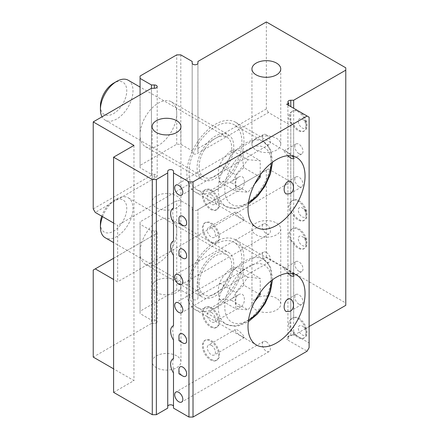 <?xml version="1.0" encoding="UTF-8"?>
<svg xmlns="http://www.w3.org/2000/svg" width="439" height="439" viewBox="0 0 439 439"><rect width="100%" height="100%" fill="white"/><g stroke="black" fill="none" stroke-linecap="round" stroke-linejoin="round"><path stroke-width="0.33" stroke-dasharray="2.19 1.65" d="M233.757 264.185A25.923 14.964 120 0 0 228.39 252.315A25.923 14.964 120 0 0 202.467 267.285A25.923 14.964 120 0 0 202.467 297.219A25.923 14.964 120 0 0 222.441 290.272A25.923 14.964 120 0 0 233.757 264.185M199.13 284.176A23.042 13.302 -60 0 1 209.189 260.986A23.042 13.302 -60 0 1 226.947 254.812A23.042 13.302 -60 0 1 226.947 281.421A23.042 13.302 -60 0 1 203.905 294.723A23.042 13.302 -60 0 1 199.13 284.176M102.55 216.652A23.042 13.302 -60 0 1 116.714 198.96A23.042 13.302 -60 0 1 128.237 197.819A23.042 13.302 -60 0 1 128.237 224.428A23.042 13.302 -60 0 1 105.195 237.729M100.421 223.577A18.625 10.755 120 0 0 113.591 231.183A18.625 10.755 120 0 0 126.761 208.371A18.625 10.755 120 0 0 113.591 200.766A18.625 10.755 120 0 0 101.738 216.186M254.565 301.725L248.013 309.874L235.792 308.782L235.792 292.489L248.013 277.289L260.234 278.381L260.234 292.429M188.951 290.053A37.447 21.621 -60 0 1 205.293 252.37A37.447 21.621 -60 0 1 234.146 242.339A37.447 21.621 -60 0 1 234.152 285.575A37.447 21.621 -60 0 1 196.705 307.196A37.447 21.621 -60 0 1 188.951 290.053M248.013 277.289L231.721 267.883C226.178 272.098 222.101 277.168 219.5 283.084C218.029 287.666 218.029 293.098 219.5 299.376C222.101 298.893 226.178 299.255 231.721 300.468C234.322 294.553 238.399 289.482 243.941 285.268L259.114 294.026M231.721 300.468L248.013 309.874M219.5 299.376L235.792 308.782M219.5 283.084L235.792 292.489M243.941 285.268C242.471 278.984 242.471 273.552 243.941 268.97L260.234 278.381M243.941 268.97C238.399 267.757 234.322 267.395 231.721 267.883M233.757 146.593A25.923 14.964 120 0 0 228.39 134.729A25.923 14.964 120 0 0 202.467 149.694A25.923 14.964 120 0 0 202.467 179.628A25.923 14.964 120 0 0 222.441 172.681A25.923 14.964 120 0 0 233.757 146.593M199.13 166.584A23.042 13.302 -60 0 1 209.189 143.394A23.042 13.302 -60 0 1 226.947 137.22A23.042 13.302 -60 0 1 226.947 163.829A23.042 13.302 -60 0 1 203.905 177.131A23.042 13.302 -60 0 1 199.13 166.584M128.237 80.233A23.042 13.302 -60 0 1 128.237 106.836A23.042 13.302 -60 0 1 105.195 120.143A23.042 13.302 -60 0 1 102.029 116.818M100.421 105.986A18.625 10.755 120 0 0 113.591 113.591A18.625 10.755 120 0 0 126.761 90.78A18.625 10.755 120 0 0 113.591 83.174M254.565 184.133L248.013 192.287L235.792 191.195L235.792 174.898L248.013 159.697L260.234 160.789L260.234 174.843M188.951 172.461A37.447 21.621 -60 0 1 205.293 134.778A37.447 21.621 -60 0 1 234.146 124.747A37.447 21.621 -60 0 1 234.152 167.989A37.447 21.621 -60 0 1 196.705 189.604A37.447 21.621 -60 0 1 188.951 172.461M248.013 159.697L231.721 150.292C226.178 154.512 222.101 159.576 219.5 165.492C218.029 170.074 218.029 175.507 219.5 181.784C222.101 181.302 226.178 181.664 231.721 182.876C234.322 176.961 238.399 171.896 243.941 167.676L259.114 176.434M231.721 182.876L248.013 192.287M219.5 181.784L235.792 191.195M219.5 165.492L235.792 174.898M243.941 167.676C242.471 161.398 242.471 155.966 243.941 151.384L260.234 160.789M243.941 151.384C238.399 150.171 234.322 149.803 231.721 150.292M173.498 336.548L173.498 340.049L173.498 336.548C172.527 331.374 172.527 327.812 173.498 325.87L173.498 325.694M178.964 336.258A5.471 3.161 -120 0 0 182.833 342.958M218.677 322.725A11.524 6.651 -120 0 0 213.837 310.872A11.524 6.651 -120 0 0 204.777 307.591A11.524 6.651 -120 0 0 203.01 316.826A11.524 6.651 -120 0 0 210.539 326.978A11.524 6.651 -120 0 0 216.301 327.549A11.524 6.651 -120 0 0 218.677 322.725M173.498 369.473L173.498 372.974L173.498 369.473C172.527 364.299 172.527 360.737 173.498 358.795L173.498 358.619M178.953 369.358A5.471 3.161 -120 0 0 182.822 376.058M218.655 356.002A11.524 6.651 -120 0 0 213.98 343.956A11.524 6.651 -120 0 0 204.777 340.516A11.524 6.651 -120 0 0 203.01 349.751A11.524 6.651 -120 0 0 210.539 359.903A11.524 6.651 -120 0 0 216.301 360.474A11.524 6.651 -120 0 0 218.655 356.002M173.498 251.887L173.498 255.383L173.498 251.887C172.527 246.707 172.527 243.146 173.498 241.203L173.498 241.033M178.969 251.503A5.471 3.161 -120 0 0 182.838 258.209M218.682 237.889A11.524 6.651 -120 0 0 213.766 226.134A11.524 6.651 -120 0 0 204.777 222.924A11.524 6.651 -120 0 0 203.01 232.16A11.524 6.651 -120 0 0 210.539 242.312A11.524 6.651 -120 0 0 216.301 242.882A11.524 6.651 -120 0 0 218.682 237.889M173.498 218.962L173.498 222.458L173.498 218.962C172.527 213.782 172.527 210.221 173.498 208.278L173.498 208.102M178.969 218.606A5.471 3.161 -120 0 0 182.838 225.311M218.682 205.018A11.524 6.651 -120 0 0 213.793 193.231A11.524 6.651 -120 0 0 204.777 189.999A11.524 6.651 -120 0 0 203.01 199.235A11.524 6.651 -120 0 0 210.539 209.387A11.524 6.651 -120 0 0 216.301 209.957A11.524 6.651 -120 0 0 218.682 205.018M290.783 123.024L292.034 123.946A11.524 6.651 -120 0 0 303.876 131.173A11.524 6.651 -120 0 0 303.876 117.871A11.524 6.651 -120 0 0 292.358 111.215A11.524 6.651 -120 0 0 292.034 111.424L290.783 112.346C287.984 115.342 287.984 118.903 290.783 123.024L290.783 201.71C287.984 204.711 287.984 208.273 290.783 212.394L292.034 213.31A11.524 6.651 -120 0 0 303.876 220.543A11.524 6.651 -120 0 0 303.876 207.235A11.524 6.651 -120 0 0 292.358 200.585A11.524 6.651 -120 0 0 292.034 200.793L290.783 201.71M292.034 111.424A11.524 6.651 -120 0 0 292.034 123.946L293.664 124.863A11.524 6.651 -120 0 0 304.693 130.701A11.524 6.651 -120 0 0 306.46 121.471A11.524 6.651 -120 0 0 298.932 111.319A11.524 6.651 -120 0 0 293.664 110.507L292.034 111.424M266.347 134.833A5.762 3.325 -120 0 0 263.466 134.548A5.762 3.325 -120 0 0 262.582 139.163A5.762 3.325 -120 0 0 266.347 144.244A5.762 3.325 -120 0 0 269.222 144.53A5.762 3.325 -120 0 0 270.106 139.909A5.762 3.325 -120 0 0 266.347 134.833M306.06 125.713A5.471 3.161 60 0 1 306.06 125.746A5.471 3.161 60 0 1 302.191 127.979A5.471 3.161 60 0 1 298.322 121.279A5.471 3.161 60 0 1 302.191 119.04A5.471 3.161 60 0 1 306.06 125.713M306.06 121.51L305.654 121.279L306.06 121.51L306.06 125.746M292.034 200.793A11.524 6.651 -120 0 0 292.034 213.31L293.664 214.232A11.524 6.651 -120 0 0 304.693 220.071A11.524 6.651 -120 0 0 304.924 207.181A11.524 6.651 -120 0 0 293.664 199.877L292.034 200.793M266.347 224.203A5.762 3.325 -120 0 0 263.466 223.917A5.762 3.325 -120 0 0 262.582 228.532A5.762 3.325 -120 0 0 266.347 233.608A5.762 3.325 -120 0 0 269.222 233.894A5.762 3.325 -120 0 0 270.106 229.279A5.762 3.325 -120 0 0 266.347 224.203M306.01 214.1A5.471 3.161 60 0 1 306.032 214.611A5.471 3.161 60 0 1 302.164 216.844A5.471 3.161 60 0 1 298.295 210.144A5.471 3.161 60 0 1 302.164 207.91A5.471 3.161 60 0 1 306.01 214.1M306.032 210.352L305.626 210.171L306.032 210.352M290.783 240.616L292.034 241.532A11.524 6.651 -120 0 0 303.876 248.765A11.524 6.651 -120 0 0 303.876 235.458A11.524 6.651 -120 0 0 292.358 228.807A11.524 6.651 -120 0 0 292.034 229.015L290.783 229.932C287.984 232.933 287.984 236.495 290.783 240.616L290.783 319.301C287.984 322.303 287.984 325.864 290.783 329.985L292.034 330.902A11.524 6.651 -120 0 0 303.876 338.129A11.524 6.651 -120 0 0 303.876 324.827A11.524 6.651 -120 0 0 292.358 318.176A11.524 6.651 -120 0 0 292.034 318.385L290.783 319.301M292.034 229.015A11.524 6.651 -120 0 0 292.034 241.532L293.664 242.449A11.524 6.651 -120 0 0 304.693 248.293A11.524 6.651 -120 0 0 304.924 235.403A11.524 6.651 -120 0 0 293.664 228.099L292.034 229.015M266.347 252.425A5.762 3.325 -120 0 0 263.466 252.14A5.762 3.325 -120 0 0 262.582 256.755A5.762 3.325 -120 0 0 266.347 261.831A5.762 3.325 -120 0 0 269.222 262.116A5.762 3.325 -120 0 0 270.106 257.501A5.762 3.325 -120 0 0 266.347 252.425M306.054 243.107A5.471 3.161 60 0 1 306.06 243.233A5.471 3.161 60 0 1 302.191 245.472A5.471 3.161 60 0 1 298.317 238.767A5.471 3.161 60 0 1 302.191 236.533A5.471 3.161 60 0 1 306.054 243.107M306.06 238.997L305.654 238.772L306.06 238.997L306.06 243.233M292.034 318.385A11.524 6.651 -120 0 0 292.034 330.902L293.664 331.818A11.524 6.651 -120 0 0 298.932 337.092A11.524 6.651 -120 0 0 304.693 337.662A11.524 6.651 -120 0 0 304.924 324.772A11.524 6.651 -120 0 0 293.664 317.463L292.034 318.385M266.347 341.794A5.762 3.325 -120 0 0 263.466 341.509A5.762 3.325 -120 0 0 262.582 346.124A5.762 3.325 -120 0 0 266.347 351.2A5.762 3.325 -120 0 0 269.222 351.485A5.762 3.325 -120 0 0 270.106 346.87A5.762 3.325 -120 0 0 266.347 341.794M306.06 332.63A5.471 3.161 60 0 1 306.06 332.68A5.471 3.161 60 0 1 302.191 334.919A5.471 3.161 60 0 1 298.322 328.213A5.471 3.161 60 0 1 302.191 325.979A5.471 3.161 60 0 1 306.06 332.63M306.06 328.443L305.654 328.218L306.06 328.443L306.06 332.68M298.932 304.167A5.762 3.325 -120 0 0 301.812 304.452A5.762 3.325 -120 0 0 302.696 299.832A5.762 3.325 -120 0 0 298.932 294.756A5.762 3.325 -120 0 0 296.051 294.47A5.762 3.325 -120 0 0 295.167 299.091A5.762 3.325 -120 0 0 298.932 304.167M211.351 359.431A11.524 6.651 -120 0 0 217.113 360.002A11.524 6.651 -120 0 0 217.113 346.7A11.524 6.651 -120 0 0 205.595 340.044A11.524 6.651 -120 0 0 203.828 349.279A11.524 6.651 -120 0 0 211.351 359.431M211.351 345.323A5.762 3.325 -120 0 0 208.47 345.038A5.762 3.325 -120 0 0 207.592 349.653A5.762 3.325 -120 0 0 211.351 354.728A5.762 3.325 -120 0 0 214.232 355.014A5.762 3.325 -120 0 0 215.115 350.399A5.762 3.325 -120 0 0 211.351 345.323M242.465 336.762L244.397 337.596C245.758 337.871 237.713 328.224 235.282 329.557C234.903 331.363 237.296 333.761 242.465 336.762M287.77 273.294C285.174 270.457 283.989 268.816 284.214 268.377C285.74 268.723 288.357 270.419 292.072 273.47M298.932 271.242A5.762 3.325 -120 0 0 301.812 271.527A5.762 3.325 -120 0 0 302.696 266.907A5.762 3.325 -120 0 0 298.932 261.831A5.762 3.325 -120 0 0 296.051 261.545A5.762 3.325 -120 0 0 295.167 266.166A5.762 3.325 -120 0 0 298.932 271.242M211.351 326.506A11.524 6.651 -120 0 0 217.113 327.077A11.524 6.651 -120 0 0 217.113 313.775A11.524 6.651 -120 0 0 205.595 307.119A11.524 6.651 -120 0 0 203.828 316.354A11.524 6.651 -120 0 0 211.351 326.506M211.351 312.398A5.762 3.325 -120 0 0 208.47 312.113A5.762 3.325 -120 0 0 207.592 316.728A5.762 3.325 -120 0 0 211.351 321.803A5.762 3.325 -120 0 0 214.232 322.089A5.762 3.325 -120 0 0 215.115 317.474A5.762 3.325 -120 0 0 211.351 312.398M237.675 306.609L241.044 306.609C246.12 304.167 245.472 290.788 238.64 294.695C234.492 296.665 233.663 304.392 237.675 306.609M298.932 186.575A5.762 3.325 -120 0 0 301.812 186.86A5.762 3.325 -120 0 0 302.696 182.245A5.762 3.325 -120 0 0 298.932 177.169A5.762 3.325 -120 0 0 296.051 176.884A5.762 3.325 -120 0 0 295.167 181.499A5.762 3.325 -120 0 0 298.932 186.575M211.351 241.84A11.524 6.651 -120 0 0 217.113 242.41A11.524 6.651 -120 0 0 217.113 229.109A11.524 6.651 -120 0 0 205.595 222.458A11.524 6.651 -120 0 0 203.828 231.688A11.524 6.651 -120 0 0 211.351 241.84M211.351 227.731A5.762 3.325 -120 0 0 208.47 227.446A5.762 3.325 -120 0 0 207.592 232.061A5.762 3.325 -120 0 0 211.351 237.137A5.762 3.325 -120 0 0 214.232 237.422A5.762 3.325 -120 0 0 215.115 232.807A5.762 3.325 -120 0 0 211.351 227.731M242.465 219.176L244.397 220.005C245.758 220.279 237.713 210.632 235.282 211.966C234.903 213.771 237.296 216.175 242.465 219.176M287.77 155.708C285.174 152.865 283.989 151.23 284.214 150.791C285.74 151.137 288.357 152.832 292.072 155.878M298.932 153.65A5.762 3.325 -120 0 0 301.812 153.935A5.762 3.325 -120 0 0 302.696 149.32A5.762 3.325 -120 0 0 298.932 144.244A5.762 3.325 -120 0 0 296.051 143.959A5.762 3.325 -120 0 0 295.167 148.574A5.762 3.325 -120 0 0 298.932 153.65M211.351 208.915A11.524 6.651 -120 0 0 217.113 209.485A11.524 6.651 -120 0 0 217.113 196.184A11.524 6.651 -120 0 0 205.595 189.533A11.524 6.651 -120 0 0 203.828 198.763A11.524 6.651 -120 0 0 211.351 208.915M211.351 194.806A5.762 3.325 -120 0 0 208.47 194.521A5.762 3.325 -120 0 0 207.592 199.136A5.762 3.325 -120 0 0 211.351 204.212A5.762 3.325 -120 0 0 214.232 204.497A5.762 3.325 -120 0 0 215.115 199.882A5.762 3.325 -120 0 0 211.351 194.806M237.675 189.017L241.044 189.022C246.12 186.575 245.472 173.196 238.64 177.104C234.492 179.074 233.663 186.8 237.675 189.017M173.498 408.127L173.498 406.465M173.498 171.287L173.498 208.278M309.116 326.506L293.664 335.429L290.783 335.429A2.881 1.663 0 0 0 287.907 337.092A2.881 1.663 0 0 0 288.747 338.266L288.747 335.912L290.783 335.714L293.664 334.052L309.116 342.969L309.116 117.197L286.711 104.262M293.664 334.052L293.664 331.818M293.664 110.507L293.664 335.429M293.664 317.463L293.664 242.449M293.664 228.099L293.664 214.232M276.526 223.028A14.399 8.314 180 0 1 280.746 228.906A14.399 8.314 180 0 1 266.347 237.225A14.399 8.314 180 0 1 251.942 228.906A14.399 8.314 180 0 1 260.832 221.229A14.399 8.314 180 0 1 276.526 223.028M276.526 298.284A14.399 8.314 0 0 0 260.832 296.484A14.399 8.314 0 0 0 251.942 304.167A14.399 8.314 0 0 0 266.347 312.48A14.399 8.314 0 0 0 280.746 304.167A14.399 8.314 0 0 0 276.526 298.284M176.73 280.647A14.399 8.314 180 0 1 180.945 286.524A14.399 8.314 180 0 1 166.546 294.843A14.399 8.314 180 0 1 152.146 286.524A14.399 8.314 180 0 1 161.036 278.842A14.399 8.314 180 0 1 176.73 280.647M176.73 355.903A14.399 8.314 0 0 0 161.036 354.103A14.399 8.314 0 0 0 152.146 361.785A14.399 8.314 0 0 0 166.546 370.099A14.399 8.314 0 0 0 180.945 361.785A14.399 8.314 0 0 0 176.73 355.903M156.361 207.74A14.399 8.314 0 0 0 172.055 209.546A14.399 8.314 0 0 0 180.945 201.863A14.399 8.314 0 0 0 166.546 193.544A14.399 8.314 0 0 0 152.146 201.863A14.399 8.314 0 0 0 156.361 207.74M256.162 150.122A14.399 8.314 0 0 0 271.856 151.927A14.399 8.314 0 0 0 280.746 144.244A14.399 8.314 0 0 0 266.347 135.931A14.399 8.314 0 0 0 251.942 144.244A14.399 8.314 0 0 0 256.162 150.122M167.736 171.287L167.736 408.127M113.591 392.356L133.961 380.597L113.591 368.837M113.591 258.302L156.361 233.608L151.444 236.451L151.444 323.466L93.222 357.083M151.444 323.466L154.325 323.466A2.881 1.663 0 0 0 157.206 321.803A2.881 1.663 0 0 0 154.325 320.141L151.444 320.141L151.444 230.771L140.068 224.203L140.068 221.854L176.73 200.689L180.802 200.689L192.178 207.252L192.178 296.621L180.802 290.053L176.73 290.053L140.068 311.218L140.068 313.572L151.444 320.141M192.178 296.621L192.178 298.284A2.881 1.663 0 0 0 195.059 299.947A2.881 1.663 0 0 0 197.94 298.284L197.94 209.606L197.095 210.094L268.383 168.938L197.94 209.606L197.94 298.284M345.778 305.341L345.778 302.987L266.347 257.128L197.94 296.621M288.747 338.266L286.711 339.44L307.08 351.2M309.116 347.672L309.116 342.969M293.664 199.877L293.664 124.863M288.747 335.912L286.711 339.44M345.778 302.987L345.778 67.809M113.591 223.028L117.663 225.377L117.663 281.822L113.591 279.473M133.961 145.419L133.961 380.597M156.361 177.169A2.881 1.663 0 0 0 157.206 175.99A2.881 1.663 0 0 0 154.325 174.327L151.444 174.327L151.444 88.288L151.444 175.304L154.325 176.966L156.361 177.169L95.263 212.443M93.222 208.915L151.444 175.304M266.347 257.128L266.347 170.112M268.383 168.938L290.783 181.872L290.783 125.428L268.383 112.494L197.095 153.65L197.94 151.784L197.94 148.459L266.347 108.965L268.383 112.494M266.347 108.965L266.347 21.95M151.444 236.451L93.222 270.062M290.783 181.872L117.663 281.822M197.095 210.094A2.881 1.663 180 0 1 193.956 210.451A2.881 1.663 180 0 1 192.178 208.92L192.178 207.252M151.444 230.771L154.325 230.771A2.881 1.663 180 0 1 157.206 232.434A2.881 1.663 180 0 1 156.361 233.608M192.178 208.92L192.178 298.284M192.178 61.444L192.178 150.813L180.802 144.244L176.73 144.244L140.068 165.41L140.068 167.758L151.444 174.327M192.178 150.813L192.178 152.476A2.881 1.663 0 0 0 193.956 154.012A2.881 1.663 0 0 0 197.095 153.65M290.783 125.428L117.663 225.377M197.94 148.459L197.94 61.444M197.94 63.106L197.94 151.784M192.178 63.106L192.178 152.476M140.068 313.572L140.068 224.203M180.802 54.875L180.802 144.244M186.915 291.227A40.322 23.283 120 0 0 195.262 309.687A40.322 23.283 120 0 0 235.589 286.409A40.322 23.283 120 0 0 235.589 239.848A40.322 23.283 120 0 0 204.514 250.647A40.322 23.283 120 0 0 186.915 291.227M140.068 221.854L140.068 252.425A25.923 14.964 120 0 0 145.435 264.294A25.923 14.964 120 0 0 165.415 257.347A25.923 14.964 120 0 0 176.73 231.26A25.923 14.964 120 0 0 171.358 219.39A25.923 14.964 120 0 0 151.384 226.337A25.923 14.964 120 0 0 140.068 252.425L140.068 311.218M186.915 173.641A40.322 23.283 120 0 0 195.262 192.101A40.322 23.283 120 0 0 235.589 168.817A40.322 23.283 120 0 0 235.589 122.256A40.322 23.283 120 0 0 204.514 133.061A40.322 23.283 120 0 0 186.915 173.641M140.068 76.04L140.068 134.833A25.923 14.964 120 0 0 145.435 146.703A25.923 14.964 120 0 0 165.415 139.756A25.923 14.964 120 0 0 176.73 113.668A25.923 14.964 120 0 0 171.358 101.804A25.923 14.964 120 0 0 151.384 108.746A25.923 14.964 120 0 0 140.068 134.833L140.068 165.41M176.73 290.053L176.73 200.689M176.73 144.244L176.73 54.875M180.802 200.689L180.802 290.053M140.068 167.758L140.068 94.857M248.512 320.097A32.837 18.959 -60 0 1 224.795 306.987A32.837 18.959 -60 0 1 248.26 266.627A32.837 18.959 -60 0 1 271.225 280.751M218.276 306.987A37.447 21.621 120 0 0 226.036 324.13A37.447 21.621 120 0 0 263.477 302.509A37.447 21.621 120 0 0 263.477 259.273A37.447 21.621 120 0 0 234.624 269.305A37.447 21.621 120 0 0 218.276 306.987M248.512 202.511A32.837 18.959 -60 0 1 224.795 189.396A32.837 18.959 -60 0 1 248.26 149.041A32.837 18.959 -60 0 1 271.225 163.165M218.276 189.396A37.447 21.621 120 0 0 226.036 206.539A37.447 21.621 120 0 0 263.477 184.918A37.447 21.621 120 0 0 263.477 141.682A37.447 21.621 120 0 0 234.624 151.713A37.447 21.621 120 0 0 218.276 189.396M290.783 335.429L290.783 112.346M290.783 329.985L290.783 335.714M290.783 212.394L290.783 229.932M154.325 234.788L154.325 323.466M154.325 176.966L154.325 174.327M154.325 230.771L154.325 320.141M113.591 200.766L116.714 198.96M226.947 254.812L128.237 197.819M203.905 294.723L113.591 242.58M196.705 307.196L226.036 324.13L234.843 326.276L238.306 325.897L248.293 321.76M272.553 279.736L271.159 269.069L269.755 265.842L263.477 259.273L234.146 242.339M226.947 137.22L140.068 87.065M203.905 177.131L105.195 120.143M196.705 189.604L226.036 206.539L234.843 208.69L238.306 208.305L248.293 204.168M272.553 162.145L271.159 151.477L269.755 148.256L263.477 141.682L234.146 124.747M305.857 121.159L302.191 119.04M303.876 131.173L304.693 130.701M292.358 111.215L292.692 111.023M305.829 210.023L302.164 207.91M306.032 210.38L306.032 214.611M303.876 220.543L304.693 220.071M292.358 200.585L292.692 200.393M305.857 238.651L302.191 236.533M303.876 248.765L304.693 248.293M292.358 228.807L292.692 228.615M305.857 328.098L302.191 325.979M303.876 338.129L304.693 337.662M292.358 318.176L292.692 317.984M263.466 341.509L175.885 392.071M269.222 351.485L181.647 402.047M263.466 252.14L175.885 302.701M269.222 262.116L181.647 312.678M263.466 223.917L175.885 274.479M269.222 233.894L181.647 284.461M263.466 134.548L175.885 185.11M269.222 144.53L181.647 195.092M296.051 294.47L287.572 299.365M301.812 304.452L289.976 311.284M205.595 340.044L204.777 340.516M217.113 360.002L216.301 360.474M235.282 329.557L208.47 345.038M244.397 337.596L214.232 355.014M296.051 261.545L284.214 268.377M301.812 271.527L293.334 276.422M205.595 307.119L204.777 307.591M217.113 327.077L216.301 327.549M238.64 294.695L208.47 312.113M241.044 306.609L214.232 322.089M296.051 176.884L287.572 181.779M301.812 186.86L289.976 193.692M205.595 222.458L204.777 222.924M217.113 242.41L216.301 242.882M235.282 211.966L208.47 227.446M244.397 220.005L214.232 237.422M296.051 143.959L284.214 150.791M301.812 153.935L293.334 158.83M205.595 189.533L204.777 189.999M217.113 209.485L216.301 209.957M238.64 177.104L208.47 194.521M241.044 189.022L214.232 204.497M251.942 228.906L251.942 304.167M280.746 228.906L280.746 304.167M152.146 286.524L152.146 361.785M180.945 286.524L180.945 361.785M180.945 201.863L180.945 126.602M152.146 201.863L152.146 126.602M280.746 144.244L280.746 68.983M251.942 144.244L251.942 68.983M287.907 101.908L287.907 337.092M157.206 86.626L157.206 175.99M157.206 232.434L157.206 321.803M195.262 309.687L256.365 344.966M235.589 239.848L296.693 275.121M145.435 264.294L202.467 297.219M171.358 219.39L228.39 252.315M195.262 192.101L256.365 227.375M235.589 122.256L296.693 157.53M145.435 146.703L202.467 179.628M171.358 101.804L228.39 134.729"/><path stroke-width="0.66" d="M113.591 242.58L105.195 237.729A23.042 13.302 -60 0 1 100.421 227.182A23.042 13.302 -60 0 1 102.55 216.652M101.738 216.186A18.625 10.755 120 0 0 100.421 223.577L100.421 227.182M260.234 292.429L260.234 294.673L254.565 301.725M259.114 294.026L260.234 294.673M102.029 116.818A23.042 13.302 -60 0 1 100.421 109.596A23.042 13.302 -60 0 1 116.714 81.374A23.042 13.302 -60 0 1 128.237 80.233L140.068 87.065M116.714 81.374L113.591 83.174A18.625 10.755 120 0 0 100.421 105.986L100.421 109.596M260.234 174.843L260.234 177.082L254.565 184.133M259.114 176.434L260.234 177.082M173.498 340.049A11.524 6.651 60 0 1 173.004 325.936A11.524 6.651 60 0 1 173.498 325.694L173.498 255.383A11.524 6.651 60 0 1 173.004 241.269A11.524 6.651 60 0 1 173.498 241.033L173.498 222.458A11.524 6.651 60 0 1 173.004 208.344A11.524 6.651 60 0 1 173.498 208.102L173.498 172.95L188.951 181.872L188.951 417.05L173.498 408.127L173.498 372.974A11.524 6.651 60 0 1 173.004 358.861A11.524 6.651 60 0 1 173.498 358.619L173.498 340.049L173.498 358.575L173.004 358.861M179.167 340.845L182.833 342.958A5.471 3.161 -120 0 0 186.701 340.938A5.471 3.161 -120 0 0 182.931 334.079A5.471 3.161 -120 0 0 178.964 336.258L178.964 340.488L179.37 340.735L178.964 340.488M179.156 373.946L182.822 376.058A5.471 3.161 -120 0 0 186.679 374.209A5.471 3.161 -120 0 0 182.992 367.224A5.471 3.161 -120 0 0 178.953 369.358L178.953 373.589L179.359 373.847L178.953 373.589M179.172 256.091L182.838 258.209A5.471 3.161 -120 0 0 186.707 256.107A5.471 3.161 -120 0 0 182.893 249.303A5.471 3.161 -120 0 0 178.969 251.503L178.969 255.739L179.375 255.981L178.969 255.739M179.172 223.193L182.838 225.311A5.471 3.161 -120 0 0 186.701 223.237A5.471 3.161 -120 0 0 182.904 216.416A5.471 3.161 -120 0 0 178.969 218.606L178.969 222.842L179.375 223.083L178.969 222.842M178.766 401.762A5.762 3.325 60 0 1 175.002 396.686A5.762 3.325 60 0 1 175.885 392.071A5.762 3.325 60 0 1 181.647 395.396A5.762 3.325 60 0 1 181.647 402.047A5.762 3.325 60 0 1 178.766 401.762M178.766 312.392A5.762 3.325 60 0 1 175.002 307.316A5.762 3.325 60 0 1 175.885 302.701A5.762 3.325 60 0 1 181.647 306.027A5.762 3.325 60 0 1 181.647 312.678A5.762 3.325 60 0 1 178.766 312.392M178.766 284.176A5.762 3.325 60 0 1 175.002 279.1A5.762 3.325 60 0 1 175.885 274.479A5.762 3.325 60 0 1 181.647 277.805A5.762 3.325 60 0 1 181.647 284.461A5.762 3.325 60 0 1 178.766 284.176M178.766 194.806A5.762 3.325 60 0 1 175.002 189.73A5.762 3.325 60 0 1 175.885 185.11A5.762 3.325 60 0 1 181.647 188.441A5.762 3.325 60 0 1 181.647 195.092A5.762 3.325 60 0 1 178.766 194.806M286.151 311.547C282.612 309.199 284.192 301.302 287.572 299.365C293.263 296.155 296.248 308.721 289.976 311.284L286.151 311.547M292.072 273.47C293.499 274.913 293.916 275.895 293.334 276.422L290.942 275.851L287.77 273.294M286.151 193.956C282.612 191.607 284.192 183.716 287.572 181.779C293.263 178.563 296.248 191.13 289.976 193.692L286.151 193.956M292.072 155.878C293.499 157.321 293.916 158.303 293.334 158.83L290.942 158.265L287.77 155.708M173.498 372.974L173.498 406.465A2.881 1.663 0 0 0 170.617 404.802A2.881 1.663 0 0 0 167.736 406.465M167.736 172.95L156.361 179.518L152.289 179.518L152.289 414.696L156.361 414.696L167.736 408.127L167.736 171.287A2.881 1.663 180 0 1 170.617 169.624A2.881 1.663 180 0 1 173.498 171.287L173.498 172.95M173.498 222.458L173.498 240.984L173.004 241.269M173.498 255.383L173.498 325.65L173.004 325.936M156.361 132.485A14.399 8.314 180 0 1 152.146 126.602A14.399 8.314 180 0 1 166.546 118.289A14.399 8.314 180 0 1 180.945 126.602A14.399 8.314 180 0 1 172.055 134.285A14.399 8.314 180 0 1 156.361 132.485M256.162 74.866A14.399 8.314 180 0 1 251.942 68.983A14.399 8.314 180 0 1 266.347 60.67A14.399 8.314 180 0 1 280.746 68.983A14.399 8.314 180 0 1 271.856 76.666A14.399 8.314 180 0 1 256.162 74.866M188.951 417.05L193.023 417.05L193.023 181.872L188.951 181.872M193.023 181.872L307.08 116.022L309.116 117.197L309.116 347.672L307.08 351.2L193.023 417.05M305.039 293.581A40.322 23.283 120 0 0 296.693 275.121A40.322 23.283 120 0 0 265.617 285.926A40.322 23.283 120 0 0 248.013 326.506A40.322 23.283 120 0 0 256.365 344.966A40.322 23.283 120 0 0 287.441 334.161A40.322 23.283 120 0 0 305.039 293.581M305.039 175.99A40.322 23.283 120 0 0 296.693 157.53A40.322 23.283 120 0 0 265.617 168.335A40.322 23.283 120 0 0 248.013 208.915A40.322 23.283 120 0 0 256.365 227.375A40.322 23.283 120 0 0 287.441 216.575A40.322 23.283 120 0 0 305.039 175.99M152.289 414.696L113.591 392.356L113.591 157.178L133.961 145.419L93.222 121.899L151.444 88.288L151.444 84.963L140.068 78.394L140.068 76.04L176.73 54.875L180.802 54.875L192.178 61.444L192.178 63.106A2.881 1.663 180 0 0 195.059 64.769A2.881 1.663 180 0 0 197.94 63.106L197.94 61.444L266.347 21.95L345.778 67.809L345.778 305.341L309.116 326.506M113.591 368.837L93.222 357.083L93.222 270.062L113.591 258.302M288.747 105.437L288.747 103.088A2.881 1.663 180 0 1 287.907 101.908A2.881 1.663 180 0 1 290.783 100.246L293.664 100.246L293.664 108.274M307.08 116.022L286.711 104.262L288.747 103.088M293.664 100.246L345.778 70.163M156.361 414.696L156.361 179.518M151.444 84.963L154.325 84.963A2.881 1.663 180 0 1 157.206 86.626A2.881 1.663 180 0 1 154.325 88.288L151.444 88.288M152.289 179.518L113.591 157.178M113.591 223.028L95.263 212.443L93.222 208.915L93.222 121.899M113.591 279.473L95.263 268.887M140.068 94.857L140.068 78.394M271.225 280.751A32.837 18.959 -60 0 1 248.512 320.097M271.225 163.165A32.837 18.959 -60 0 1 248.512 202.511M290.783 100.246L290.783 106.611M154.325 84.963L154.325 88.288M248.293 321.76L257.424 314.039L265.068 303.656L270.38 291.683L272.553 279.736M248.293 204.168L257.424 196.447L265.068 186.065L270.38 174.096L272.553 162.145M173.004 208.344L173.498 208.059"/></g></svg>

